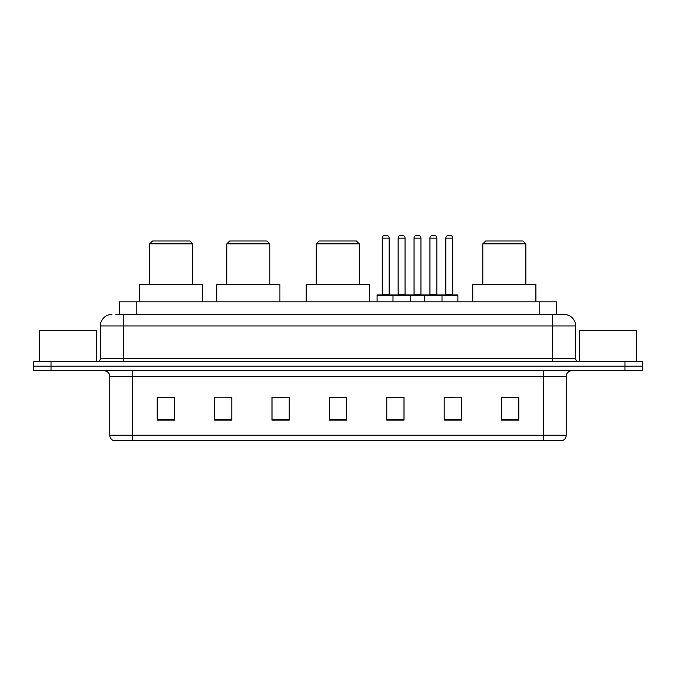 <?xml version="1.0" encoding="UTF-8"?>
<svg xmlns="http://www.w3.org/2000/svg" width="676" height="676" viewBox="0 0 676 676"><rect width="100%" height="100%" fill="white"/><g stroke="black" fill="none" stroke-linecap="round" stroke-linejoin="round"><path stroke-width="1.01" d="M115.883 314.467L123.336 314.467L115.883 314.467L119.618 314.467L119.618 301.842L556.382 301.842L556.382 314.467M111.861 314.467A11.475 11.475 0 0 0 100.378 325.95L100.378 358.66A2.873 2.873 0 0 1 97.513 361.533M575.622 325.95L123.336 325.95L123.336 314.467L564.139 314.467A11.475 11.475 0 0 1 575.622 325.95L575.622 358.66C575.791 360.409 576.746 361.364 578.487 361.533M51.021 361.533L33.8 361.533L33.8 366.122L51.021 366.122L33.8 366.122L33.8 370.718L51.021 370.718L51.021 366.122L624.979 366.122L51.021 366.122L51.021 361.533L624.979 361.533L624.979 366.122L642.2 366.122L624.979 366.122L624.979 370.718L51.021 370.718M624.979 370.718L642.2 370.718L642.2 361.533L624.979 361.533M563.97 314.467L560.117 314.467M566.209 435.226C566.049 437.98 564.671 439.814 562.077 440.735L543.25 440.735L543.25 435.226L566.209 435.226L566.209 376.456A5.738 5.738 0 0 1 571.947 370.718M543.25 440.735L113.923 440.735A5.738 5.738 0 0 1 109.791 435.226L109.791 376.456C109.453 372.966 107.543 371.056 104.053 370.718M518.796 420.134L518.796 397.175L501.575 397.175L501.575 420.134L518.796 420.134M461.404 420.134L461.404 397.175L444.183 397.175L444.183 420.134L461.404 420.134M404.003 420.134L404.003 397.175L386.79 397.175L386.79 420.134L404.003 420.134M174.425 420.134L174.425 397.175L157.204 397.175L157.204 420.134L174.425 420.134M231.817 420.134L231.817 397.175L214.596 397.175L214.596 420.134L231.817 420.134M289.21 420.134L289.21 397.175L271.997 397.175L271.997 420.134L289.21 420.134M346.611 420.134L346.611 397.175L329.389 397.175L329.389 420.134L346.611 420.134M532.806 440.735L132.749 440.735L132.749 435.226L543.25 435.226L543.25 376.456L109.791 376.456M444.985 397.294L453.596 397.294M289.21 397.175L271.997 397.294L289.21 397.175M227.685 397.294L231.817 397.294M397.294 397.294L390.001 397.294M346.611 397.294L329.389 397.294M174.425 397.294L157.204 397.294M404.003 397.294L386.79 397.294M518.796 397.294L501.575 397.294M96.651 361.533L96.651 330.539L39.25 330.539L39.25 361.533M149.683 243.867L192.728 243.867L189.863 241.002L152.556 241.002L149.683 243.867L149.683 284.621M192.728 243.867L192.728 284.621M202.775 301.842L202.775 284.621L139.636 284.621L139.636 301.842M226.823 243.867L269.868 243.867L267.003 241.002L229.696 241.002L226.823 243.867L226.823 284.621M269.868 243.867L269.868 284.621M279.915 301.842L279.915 284.621L216.776 284.621L216.776 301.842M316.25 243.867L359.294 243.867L356.421 241.002L319.114 241.002L316.25 243.867L316.25 284.621M359.294 243.867L359.294 284.621M369.341 301.842L369.341 284.621L306.203 284.621L306.203 301.842M482.808 243.867L525.86 243.867L522.987 241.002L485.681 241.002L482.808 243.867L482.808 284.621M525.86 243.867L525.86 284.621M535.899 301.842L535.899 284.621L472.769 284.621L472.769 301.842M636.75 361.533L636.75 330.539L579.349 330.539L579.349 361.533M441.259 294.956L457.331 294.956A0.575 0.575 0 0 1 457.897 295.53L392.984 295.53A0.575 0.575 0 0 1 393.559 294.956L409.631 294.956A0.575 0.575 0 0 1 410.205 295.53L410.205 301.842M405.042 238.129L398.147 238.129A2.873 2.873 0 0 1 401.02 235.265L402.169 235.265A2.873 2.873 0 0 1 405.042 238.129L405.042 294.381A0.575 0.575 0 0 0 405.617 294.956M398.147 238.129L398.147 294.381A0.575 0.575 0 0 1 397.581 294.956M393.559 294.956L377.664 294.956A0.575 0.575 0 0 0 377.09 295.53L392.984 295.53L392.984 301.842M424.781 301.842L424.781 295.53A0.575 0.575 0 0 1 425.356 294.956L441.428 294.956A0.575 0.575 0 0 1 442.003 295.53L442.003 301.842M436.84 238.129L429.953 238.129A2.873 2.873 0 0 1 432.817 235.265L433.967 235.265A2.873 2.873 0 0 1 436.84 238.129L436.84 294.381A0.575 0.575 0 0 0 437.414 294.956M429.953 238.129L429.953 294.381A0.575 0.575 0 0 1 429.378 294.956M394.302 295.53A0.575 0.575 0 0 0 393.728 294.956M382.253 238.129A2.873 2.873 0 0 1 385.126 235.265L386.266 235.265A2.873 2.873 0 0 1 389.139 238.129L382.253 238.129L382.253 294.381A0.575 0.575 0 0 1 381.678 294.956M389.139 238.129L389.139 294.381A0.575 0.575 0 0 0 389.714 294.956M377.09 295.53L377.09 301.842M426.1 295.53A0.575 0.575 0 0 0 425.525 294.956M409.462 294.956L425.356 294.956M414.05 238.129A2.873 2.873 0 0 1 416.923 235.265L418.064 235.265A2.873 2.873 0 0 1 420.937 238.129L414.05 238.129L414.05 294.381A0.575 0.575 0 0 1 413.475 294.956M420.937 238.129L420.937 294.381A0.575 0.575 0 0 0 421.511 294.956M445.847 238.129A2.873 2.873 0 0 1 448.72 235.265L449.861 235.265A2.873 2.873 0 0 1 452.734 238.129L445.847 238.129L445.847 294.381A0.575 0.575 0 0 1 445.273 294.956M452.734 238.129L452.734 294.381A0.575 0.575 0 0 0 453.309 294.956M457.897 295.53L457.897 301.842M136.839 314.467L136.839 301.842M539.161 314.467L539.161 301.842M123.336 361.533L123.336 325.95L100.378 325.95M100.378 358.66L575.622 358.66M552.664 314.467L552.664 361.533M543.25 370.718L543.25 376.456L566.209 376.456M109.791 435.226L132.749 435.226L132.749 370.718M346.611 419.34L329.389 419.34M289.21 419.34L271.997 419.34M231.817 419.34L214.596 419.34M174.425 419.34L157.204 419.34M404.003 419.34L386.79 419.34M461.404 419.34L444.183 419.34M518.796 419.34L501.575 419.34M398.147 294.381L405.042 294.381M429.953 294.381L436.84 294.381M382.253 294.381L389.139 294.381M414.05 294.381L420.937 294.381M445.847 294.381L452.734 294.381"/></g></svg>
